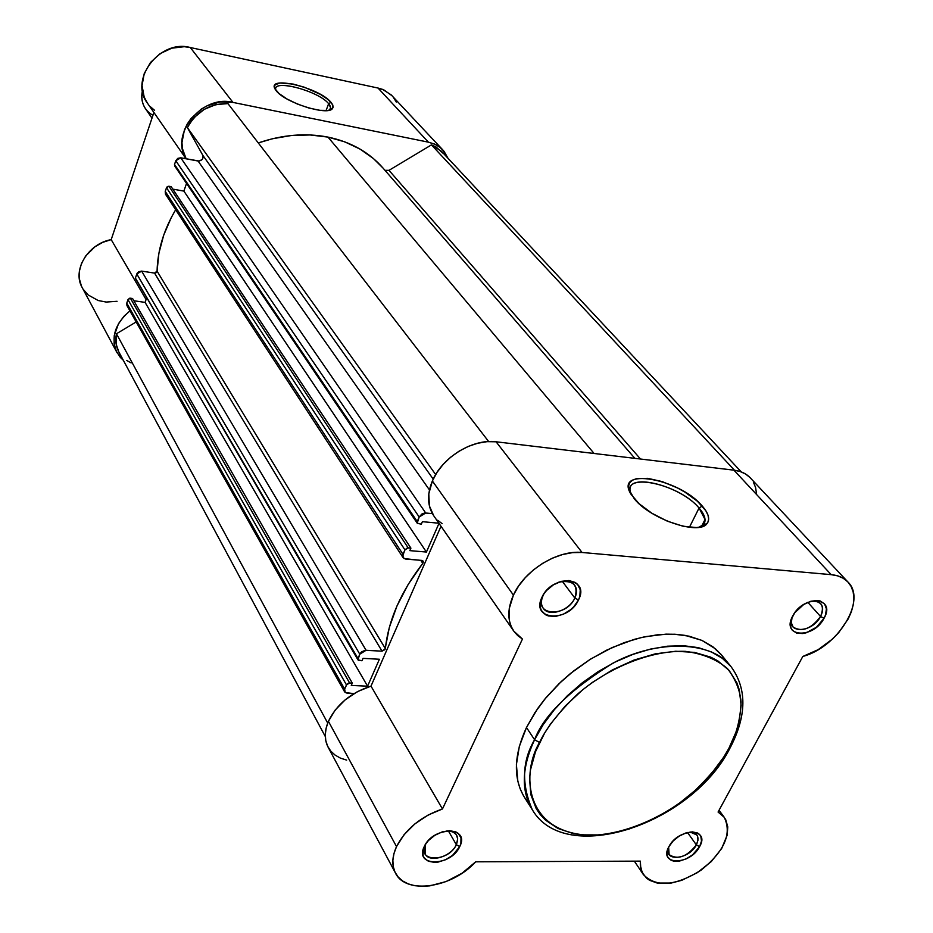 <?xml version="1.0" encoding="UTF-8"?>
<svg xmlns="http://www.w3.org/2000/svg" width="933" height="933" viewBox="0 0 933 933"><rect width="100%" height="100%" fill="white"/><g stroke="black" fill="none" stroke-linecap="round" stroke-linejoin="round"><path stroke-width="1.4" d="M574.833 598.041C578.623 585.038 573.294 579.731 558.832 582.145C565.911 580.104 571.171 581.107 574.611 585.154C577.072 588.676 577.142 592.968 574.833 598.041L562.307 581.317L574.833 598.041C569.352 610.625 548.966 617.273 543.239 608.269C540.907 604.817 540.848 600.607 543.064 595.651L541.968 597.248C552.196 573.795 590.612 577.002 578.495 599.966L574.833 598.041L578.495 599.966L579.836 596.444L580.244 589.761L577.632 584.396L575.288 582.472L568.955 580.524L561.281 581.352L553.432 584.828L546.645 590.414L543.986 593.738L540.65 600.805L540.335 607.5L541.327 610.392L545.443 614.695L548.382 615.955L555.497 616.445L563.322 614.241L570.681 609.669L573.83 606.707L578.495 599.966C568.442 622.906 530.259 620.398 541.968 597.248L543.064 595.651C532.883 615.768 566.086 618.008 574.833 598.041M456.342 844.692C459.479 836.085 456.33 831.466 446.919 830.848L452.855 831.863L456.284 834.569L457.706 838.872L456.342 844.692L448.353 830.86L456.342 844.692C451.21 856.692 429.483 863.212 425.133 853.975L425.471 844.668L424.235 846.593C433.157 826.02 470.5 826.3 459.736 846.604L456.342 844.692L459.736 846.604L460.879 843.525L460.995 837.811L458.231 833.414L455.887 831.921L449.671 830.673L442.265 831.863L434.825 835.315L428.48 840.493L426.043 843.49L423.104 849.706L423.081 855.433L424.165 857.824L428.317 861.229L434.545 862.395L438.137 862.08L445.624 859.713L452.563 855.363L459.736 846.604C450.954 866.769 413.855 867.037 424.235 846.593L425.471 844.668C416.433 862.43 448.703 862.255 456.342 844.692M696.356 844.89C699.785 837.134 697.674 832.842 690.023 832.003L696.881 834.953L697.511 836.061L697.989 840.143L696.356 844.89L687.504 832.481L696.356 844.89C686.793 856.902 677.72 860.144 669.136 854.628L668.634 847.176C662.827 862.115 688.962 859.818 696.356 844.89L699.598 846.674L696.356 844.89M668.903 846.663C678.489 827.536 710.736 827.781 699.598 846.674L701.511 841.041L700.811 836.248L699.493 834.394L697.592 833.017L692.333 831.863L685.825 832.971L679.084 836.166L673.136 840.983L668.903 846.663L667.048 852.319L667.107 854.873L667.818 857.1L671.107 860.261L673.544 861.089L679.516 861.066L686.21 858.861L692.613 854.815L699.598 846.674C690.175 865.439 658.068 865.661 668.903 846.663M820.539 616.491C824.842 605.809 821.611 600.724 810.87 601.237L816.562 601.272L820.69 603.628C823.314 606.87 823.268 611.162 820.539 616.491L807.815 602.333L820.539 616.491C811.267 628.842 802.147 632.387 793.143 627.128L791.336 622.812L792.07 617.296C785.621 634.102 812.223 633.192 820.539 616.491L824.037 618.287L820.539 616.491M792.735 615.955C803.593 594.379 836.469 597.12 824.037 618.287L825.495 615.045L826.428 608.899L824.632 603.978L820.352 601.039L817.471 600.467L810.777 601.272L803.71 604.491L794.788 612.724L791.289 619.232L790.426 625.39L791.044 628.037L792.315 630.265L796.642 633.122L802.742 633.542L806.17 632.807L816.433 627.256L824.037 618.287C813.354 639.443 780.606 637.286 792.735 615.955M698.759 527.343L703.354 524.626C706.549 520.602 705.126 515.063 699.062 508.007L702.246 506.036C708.73 513.547 710.281 519.459 706.887 523.751C698.7 535.577 649.998 518.888 634.288 498.77L629.005 489.662L628.632 485.813L629.798 482.629L632.434 480.227L636.423 478.676L647.794 478.337L662.173 481.591L677.498 487.959L684.81 492.029L697.418 501.231L705.826 510.724L707.995 515.133L708.683 519.086L707.82 522.433L705.43 525.022L701.593 526.76L696.45 527.565L683.049 526.224L667.34 521.174L651.84 513.232L639.035 503.668L631.116 494.397C613.308 466.827 679.166 478.151 702.246 506.036L699.062 508.007L705.033 519.483C705.22 523.296 703.132 525.92 698.759 527.343M720.871 654.196L715.436 648.82L701.908 640.388L685.23 635.408L675.9 634.3L666.022 634.137L645.03 636.703L634.137 639.408L612.118 647.572L590.566 659.106L570.425 673.533L561.153 681.65L544.709 699.225L537.7 708.497L526.48 727.507L534.574 739.741L539.542 742.47C546.108 728.346 558.68 712.334 577.27 694.397C604.001 670.757 647.467 650.114 685.393 651.351C703.027 653.776 717.057 659.549 727.507 668.658C735.449 678.967 739.974 690.058 741.082 701.954C740.37 719.693 736.289 735.169 728.848 748.394L723.716 757.106L711.144 774.052L695.89 789.831L678.489 803.943L669.171 810.206L649.695 820.9L629.67 828.842L619.664 831.676L600.106 834.942L581.737 834.872L573.212 833.566L557.899 828.434L545.385 820.049L540.359 814.707L536.23 808.666L530.854 794.671L529.559 778.554L530.48 769.877L535.495 751.741L544.58 733.175L550.563 723.961L565.095 706.188L582.565 689.907L592.175 682.548L612.619 669.789L633.974 660.086L655.328 653.835L675.772 651.246L694.479 652.389L710.713 657.147L717.71 660.797L729.14 670.454L736.883 682.839L739.298 689.895L741.14 705.371L739.041 722.154L736.557 730.831L728.848 748.394L730.387 747.391L728.848 748.394C721.99 761.643 709.826 776.501 692.356 792.98C667.387 814.684 627.722 834.417 590.729 835.327C522.958 833.052 521.745 771.591 539.542 742.47L534.574 739.741C522.06 761.036 521.314 784.385 532.335 809.774C520.941 790.916 521.687 767.567 534.574 739.741L526.48 727.507C513.745 755.217 513.08 778.495 524.474 797.365L528.871 803.266M689.417 527.297L699.062 508.007L689.417 527.297M750.039 477.579L745.584 474.011L740.161 471.515L733.921 470.174L496.076 441.787L582.052 552.476L496.076 441.787C472.716 438.557 441.985 457.427 432.376 480.973L513.418 595.114C524.311 570.378 557.467 549.817 582.052 552.476L831.198 574.658L837.671 575.848L843.245 578.262L847.759 581.819L851.094 586.39L853.147 591.849L853.882 598.018L853.275 604.701L851.374 611.733L848.225 618.882L838.615 632.749L832.434 639.082L818.194 649.648L802.812 656.47L718.072 812.037L723.763 816.69L725.734 819.699L727.763 826.836L727.204 835.105L721.675 848.517L711.261 861.602L697.324 872.682L681.673 880.344L671.259 883.038L657.17 883.038L649.613 880.32L646.569 878.186L642.184 872.507L640.306 865.229L640.353 861.124L475.667 861.812L462.103 873.195L446.231 881.522L429.821 885.86L421.984 886.35L414.695 885.685L408.164 883.866L402.601 880.95L398.169 877.008L395.009 872.145L393.213 866.5L392.863 860.226L393.971 853.532L396.525 846.593C405.68 828.97 420.993 816.433 442.464 808.969L370.996 686.128C350.843 692.706 336.65 704.427 328.416 721.314L396.525 846.593L404.001 834.767L414.835 823.932L428.06 815.069L442.464 808.969L522.445 639.047L517.792 635.665L514.036 631.478L511.237 626.568L509.488 621.028L509.255 608.549L513.418 595.114L518.515 586.169L525.256 577.679L533.373 569.981L542.539 563.392L552.394 558.167L562.529 554.529L572.547 552.616L582.052 552.476L831.198 574.658C838.3 575.299 843.887 577.76 847.957 582.029C867.014 600.176 837.986 647.094 802.812 656.47L718.072 812.037L724.241 817.308C732.16 833.717 724.405 851.362 700.963 870.244C675.399 886.117 656.214 887.586 643.408 874.641L640.773 868.46L640.353 861.124L475.667 861.812C452.097 887.971 405.867 894.945 395.487 873.113C391.638 865.567 391.977 856.739 396.525 846.593L328.416 721.314L326.177 727.997L325.29 734.504L325.78 740.627L327.623 746.202L330.737 751.065L335.052 755.065L340.405 758.109L346.633 760.103M730.387 747.368C746.808 715.529 747.03 688.636 731.064 666.687C712.614 641.053 657.438 639 612.818 663.223C569.573 690.187 543.496 715.693 534.574 739.741L543.239 724.568L554.272 709.768L567.381 695.726L582.227 682.839L598.415 671.445L615.5 661.87L633.029 654.348L650.523 649.076L667.515 646.184L683.574 645.706L698.281 647.63L711.296 651.875L722.305 658.29L731.064 666.687L721.792 655.293L713.034 646.896L702.048 640.458L689.09 636.178L674.442 634.218L658.465 634.638L641.554 637.472L624.165 642.662L606.753 650.103L589.784 659.608L573.713 670.909L558.984 683.714L545.992 697.674L535.064 712.404L526.48 727.507L519.308 746.482L516.404 764.617L517.838 781.224L520.124 788.747L523.436 795.651M847.945 582.017L750.237 477.801C746.178 473.532 740.744 470.99 733.921 470.174L496.076 441.787L487.084 441.659L477.661 443.233L468.168 446.452L459.001 451.21L450.522 457.298L443.07 464.494L436.947 472.483L432.376 480.973L428.807 493.814L429.378 505.873L433.717 515.739M437.647 520.252L442.149 523.658M513.733 631.07L433.693 515.716C427.337 506.001 426.894 494.42 432.376 480.973L513.418 595.114C507.202 609.249 507.319 621.238 513.756 631.093L522.445 639.047L442.464 808.969L370.996 686.128L441.006 526.247L370.996 686.128L357.491 691.61L345.198 699.82L335.204 710.025L328.416 721.314C324.357 731.052 324.252 739.671 328.101 747.17L395.464 873.043M756.5 493.487L755.567 487.469L753.398 482.116M733.921 470.174L831.198 574.658L733.921 470.174M630.778 493.802L630.032 490.42C627.617 472.075 680.798 485.836 699.062 508.007C679.131 483.784 621.215 471.398 630.778 493.802M383.101 168.15L373.363 158.505L359.986 149.058L344.755 141.851L327.984 137.104L594.099 453.485L327.984 137.104L310.059 134.958L291.388 135.507L272.401 138.76L258.278 142.936C282.349 134.714 305.592 132.766 327.984 137.104C350.785 141.886 369.118 152.207 383.008 168.045L634.86 458.348M417.273 523.261L174.669 165.946L174.506 164.465L417.214 521.535L419.185 516.999L175.789 160.744L174.506 164.465L175.789 160.744L180.745 157.805L177.76 158.377L175.789 160.744L419.185 516.999L425.705 512.998L180.745 157.805L198.076 161.024L429.46 489.942L198.076 161.024C201.994 160.744 203.569 158.855 202.823 155.333L433.215 479.119L202.823 155.333L187.416 127.658C196.42 111.33 209.925 103.318 227.944 103.61L488.67 441.554L227.944 103.61L215.896 104.578L204.269 109.336L194.391 117.336L190.484 122.281L187.416 127.658L202.823 155.333L203.172 157.374L202.239 159.415L199.196 161.059L180.745 157.805L425.705 512.998L432.399 513.651L424.772 512.998L421.891 513.99L419.185 516.999L417.214 523.168L421.308 524.218L422.404 521.675L438.918 523.226L422.404 521.675L421.308 524.218L417.284 523.273L417.214 521.535L174.506 164.465L174.681 165.969M126.946 305.581L126.771 303.132L344.65 689.079L346.458 684.904L127.973 299.633L126.771 303.132L127.973 299.633L130.387 298.198L349.595 682.968L130.387 298.198L132.568 298.513L129.64 298.222L127.973 299.633L346.458 684.904L349.595 682.968L352.289 683.096L132.568 298.513L352.289 683.096L351.274 685.44L367.579 686.187L145.093 302.397L146.714 297.72L145.093 302.397L367.579 686.187L379.393 659.246L363.03 658.371L362.004 660.739L357.945 659.876L359.776 654.173L136.801 273.999L135.588 277.533L136.801 273.999L141.641 271.106L138.714 271.725L137.104 273.346L136.801 273.999L359.776 654.173L366.086 650.278L141.641 271.106L154.563 273.101L382.052 651.164L154.563 273.101L141.641 271.106L366.086 650.278L382.052 651.164L385.364 648.61L157.071 271.13L156.266 272.623L154.563 273.101L157.071 271.13C157.584 250.289 163.776 229.833 175.661 209.75L171.334 217.471L163.695 235.186L158.902 253.228L157.071 271.13L385.364 648.61C388.42 620.165 400.887 591.755 422.777 563.38L423.115 561.083L421.844 560.406L405.692 559.077L403.103 557.677L403.009 554.342L404.945 549.875L166.506 187.731L165.234 191.405L166.506 187.731L168.966 186.262L408.176 547.893L168.966 186.262L171.182 186.658L168.208 186.273L166.879 187.067L166.506 187.731L404.945 549.875L408.176 547.893L410.917 548.126L171.182 186.658L410.917 548.126L409.832 550.633L426.416 552.044L183.871 191.09L172.815 189.131L183.871 191.09L186.542 183.428L183.871 191.09L426.416 552.044L439 523.355L426.416 552.044L409.832 550.633L410.917 548.126L407.231 547.986L404.945 549.875L402.636 556.045L404.082 558.599L422.346 560.511L423.279 561.433L423.092 562.902L408.199 584.396L396.968 605.972L389.306 627.559L385.014 649.566L382.052 651.164L365.165 650.301L361.526 651.91L359.776 654.173L357.759 659.211L358.505 660.401L362.004 660.739L363.03 658.371L379.393 659.246L367.579 686.187L351.274 685.44L352.289 683.096L348.662 683.084L346.971 684.134L344.65 689.079L345.187 692.554L353.922 693.627L347.379 693.347L344.65 691.901L344.65 689.079L126.771 303.132L126.946 305.581L344.65 691.901M443.21 153.409L436.003 146.947L431.454 144.883L388.991 170.342L385.469 170.634M403.091 557.666L165.526 194.251L165.234 191.405L403.009 554.342L165.234 191.405L165.444 194.122M165.852 194.659L166.995 195.429M135.682 278.804L357.934 658.418L135.495 278.221L357.945 659.876M145.093 302.397L133.839 300.753L145.093 302.397M127.016 305.686L128.544 306.887M325.302 736.522L118.713 351.683C115.867 346.26 115.109 340.288 116.462 333.769L327.705 723.063L116.462 333.769L136.171 321.943L116.462 333.769L116.147 344.114L118.759 351.764M126.643 360.43L131.168 362.925M384.979 170.319L388.991 170.342L640.481 459.013L388.991 170.342L431.454 144.883L734.469 470.232L431.454 144.883L441.426 151.251L741.257 471.9M187.416 127.658L435.664 474.547L187.416 127.658M706.199 524.428L705.091 524.194M703.972 523.833L703.062 523.413M422.777 563.38L420.736 560.313L422.777 563.38M328.638 103.691C318.445 90.699 271.375 78.5 275.783 90.151L275.632 89.16C274.395 79.025 318.981 91.364 328.638 103.691L326.049 110.63L328.638 103.691L330.679 107.796L329.291 110.222L330.539 108.729L330.317 106.21L328.638 103.691L330.982 102.292L328.638 103.691M276.343 90.874L275.293 89.405C265.555 74.827 319.214 87.445 330.982 102.292L332.626 104.659L332.603 108.426L328.171 110.432L319.961 110.327L309.196 108.111L297.58 104.111L286.932 98.956L278.932 93.463L274.827 88.507L274.43 86.466L275.177 84.833L279.865 82.99L293.207 84.087L304.345 87.224L320.369 94.35L328.311 99.726L332.766 104.974L333.128 107.26L332.346 108.718C327.32 115.972 284.927 102.525 276.343 90.874M442.709 149.793L391.184 94.874L382.565 89.37L378.028 88.052L428.399 142.166L435.303 144.417L440.259 147.531L442.802 149.886L447.98 158.26L444.05 151.333L439.746 147.122L434.451 144.032L428.399 142.166L378.028 88.052L190.297 47.525L184.256 46.697L171.777 48.178L160.033 53.659L150.47 62.488L144.23 73.579L142.049 85.579L144.172 97.044L147.426 103.143M123.343 360.301L120.31 357.386L116.193 351.006L114.118 343.601L114.234 335.635L118.514 323.658L123.844 316.392L129.932 310.876C114.887 323.763 110.56 337.653 116.952 352.557L123.343 360.301M392.058 95.761L383.871 89.918L378.028 88.052L190.297 47.525L232.958 102.408C202.391 94.198 169.549 134.119 186.145 158.808L182.448 148.662L181.958 142.551L184.384 130.049L187.23 124.054L191.055 118.456L201.19 109.161L207.184 105.756L220.106 101.93L232.958 102.408L428.399 142.166L232.958 102.408L190.297 47.525C159.963 38.976 128.906 79.585 147.379 103.073L186.04 158.785M396.327 102.082L393.201 97.079M150.271 106.619L154.61 110.339M116.928 352.499L82.174 287.551C71.993 270.348 87.947 243.723 111.202 239.629L146.073 299.563L111.202 239.629L153.898 112.461L111.202 239.629L102.758 242.335L94.991 246.755L85.661 256.004L81.533 263.351L79.398 271.118L79.363 278.839L81.428 286.034M83.2 289.3L88.099 294.921L98.187 300.519L106.164 302.059L117.057 301.301M152.93 115.342C143.88 109.872 140.393 101.65 142.446 90.699C140.941 97.394 141.956 103.4 145.478 108.718L151.986 118.164M703.354 524.626L706.887 523.751M524.474 797.365L532.335 809.774C565.561 866.909 692.006 823.967 729.968 748.149M701.779 525.967L705.033 519.483M634.347 861.147L643.408 874.641M719.04 810.276L724.218 817.285M330.002 109.616L330.679 107.796M329.897 109.721L332.346 108.718"/></g></svg>
